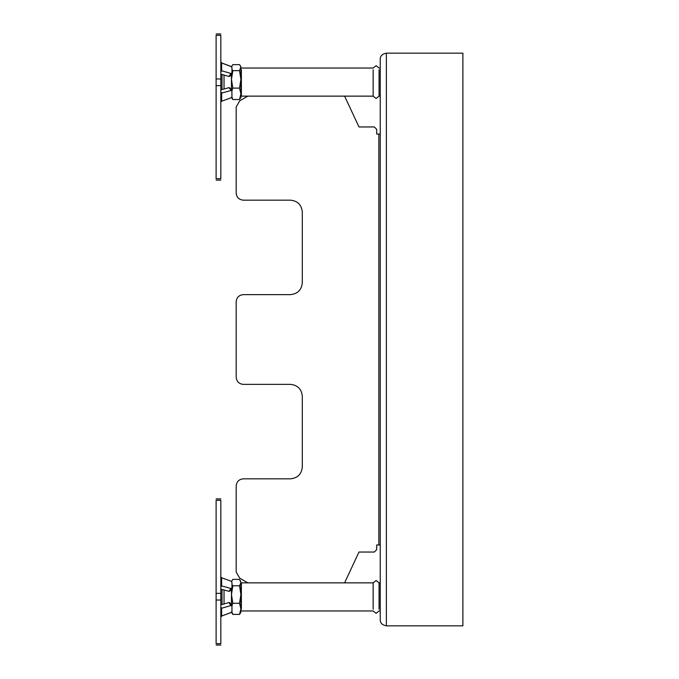 <?xml version="1.0" encoding="UTF-8"?>
<svg xmlns="http://www.w3.org/2000/svg" width="679" height="679" viewBox="0 0 679 679"><rect width="100%" height="100%" fill="white"/><g stroke="black" fill="none" stroke-linecap="round" stroke-linejoin="round"><path stroke-width="1.02" d="M240.901 612.263L239.534 614.419L232.829 614.419L231.463 612.263M231.463 581.564L232.829 579.399L239.534 579.399L240.901 582.59L240.273 580.46M231.963 584.475L232.829 585.773L239.534 585.773L240.901 582.59L240.901 594.532L239.534 585.773M232.091 580.46L231.615 581.547M232.829 585.773L231.463 594.532L232.829 603.283L239.534 603.283L240.901 594.532L240.901 585.001M232.829 603.283L231.895 605.787M231.87 611.813L232.829 614.419M239.534 614.419L240.901 608.851L239.534 603.283M231.463 605.125L231.463 588.829M240.901 594.532L240.901 611.236M241.376 609.233L241.376 582.862L240.901 583.329L240.901 582.59M231.963 69.428L232.829 70.65L239.534 70.65L240.901 66.737L239.534 64.641L232.829 64.641L231.573 66.797M231.904 96.995L232.829 99.533L239.534 99.533L240.901 97.445L240.901 93.812L239.534 88.1L240.901 79.375L239.534 70.65M239.534 99.533L240.901 93.812L240.901 67.645L240.349 65.77M232.829 70.65L231.463 79.375L232.829 88.1L239.534 88.1M232.829 88.1L231.87 90.765L231.963 96.698L230.945 97.886L221.651 101.196L220.828 102.096M232.829 99.533L231.463 97.436M231.463 73.875L231.463 90.171M373.153 69.767L373.153 96.138L241.376 96.138L240.901 95.671L241.376 96.138L241.376 69.767M380.24 96.138L379.06 96.138L379.06 69.767M222.016 89.535L222.016 74.469M224.028 75.046L224.028 88.991M222.016 604.531L222.016 589.465M230.885 589.652L231.463 590.204L231.463 594.532M224.028 590.009L224.028 603.954M240.901 583.329L241.376 582.862L373.153 582.862L373.153 609.233M379.06 609.233L379.06 582.862L380.24 582.862M380.24 619.698C380.147 622.974 382.192 625.019 386.376 625.843C382.192 625.019 380.147 622.974 380.24 619.698L380.24 59.302C380.147 56.026 382.192 53.98 386.376 53.157C382.192 53.98 380.147 56.026 380.24 59.302M344.609 582.862L358.979 552.044L374.333 552.044L376.692 549.676L376.692 544.957L378.823 544.957L378.823 134.043L376.692 134.043L376.692 129.324L374.333 126.956L358.979 126.956L344.609 96.138M239.721 100.823L247.835 96.138L239.721 100.823L236.182 106.959L236.182 193.082C236.632 197.351 238.991 199.719 243.269 200.169L290.502 200.169C297.623 200.916 301.552 204.854 302.308 211.975L302.308 282.82C301.552 289.941 297.623 293.88 290.502 294.627L243.269 294.627C238.991 295.085 236.632 297.444 236.182 301.714L236.182 377.286C236.632 381.556 238.991 383.915 243.269 384.373L290.502 384.373C297.623 385.12 301.552 389.059 302.308 396.18L302.308 467.025C301.552 474.146 297.623 478.084 290.502 478.831L243.269 478.831C238.991 479.281 236.632 481.649 236.182 485.918L236.182 572.041L239.721 578.177L247.835 582.862L239.721 578.177M358.979 552.044L374.333 552.044M376.692 549.676L376.692 544.957M376.692 134.043L376.692 129.324M374.333 126.956L358.979 126.956M236.182 106.959L236.182 193.082M302.308 282.82C301.552 289.941 297.623 293.88 290.502 294.627L243.269 294.627M236.182 301.714L236.182 377.286M302.308 467.025C301.552 474.146 297.623 478.084 290.502 478.831L243.269 478.831M236.182 485.918L236.182 572.041M378.823 134.043L380.24 134.043M380.24 544.957L378.823 544.957M462.891 625.843L386.376 625.843L386.376 53.157L462.891 53.157L462.891 625.843M220.828 178.696L216.109 178.696M216.109 35.316L220.828 35.316M216.109 78.959L216.109 85.639L220.828 85.639L220.828 78.959L216.109 78.959L216.109 35.35M220.828 89.857L228.95 87.659L229.867 87.88L231.862 90.757M228.95 87.659L231.963 91.071M220.828 62.027L221.651 62.96L230.945 66.398L231.963 67.569L231.963 72.942L230.945 73.451L228.95 76.464L229.969 75.955M231.963 72.942L229.875 76.26M231.488 66.686L221.558 62.926M230.945 90.536L221.651 93.057L220.828 91.877M221.651 101.196L221.651 93.057L220.828 93.88M220.828 72.016L221.651 70.777L230.945 73.451M228.95 76.464L220.828 74.13M220.828 69.912L221.651 70.777L221.651 62.96M220.828 61.781L221.651 62.774M220.828 35.35L220.828 78.959M216.109 178.73L216.109 85.639M220.828 85.639L220.828 178.73M216.109 500.304L220.828 500.304M220.828 643.684L216.109 643.684M220.828 600.041L220.828 593.361L216.109 593.361L216.109 600.041L220.828 600.041L220.828 643.65M220.828 576.904L221.651 577.804L230.945 581.114L231.963 582.302L231.963 587.929L229.867 591.12M231.963 587.929L230.945 588.464L228.95 591.341L229.969 590.806M231.963 606.058L229.875 602.74L228.95 602.536L230.945 605.549L231.963 606.058L231.963 611.431L230.945 612.602L221.651 616.04L220.828 616.973M221.558 616.074L231.488 612.314M220.828 587.123L221.651 585.943L230.945 588.464M228.95 591.341L220.828 589.143M220.828 585.12L221.651 585.943L221.651 577.804M230.945 605.549L221.651 608.223L220.828 606.984M220.828 604.87L228.95 602.536M221.651 616.04L221.651 608.223L220.828 609.088M221.651 616.226L220.828 617.219M216.109 643.65L216.109 600.041M220.828 500.27L220.828 593.361M216.109 593.361L216.109 500.27M231.463 88.796L230.885 89.348M231.463 66.737L232.014 65.77M376.107 98.506L373.153 96.138L376.107 98.506L379.06 96.138L376.107 98.506M241.376 68.036L240.901 68.511L241.376 68.036L373.153 68.036L376.107 65.676L379.06 68.036L380.24 68.036M373.153 68.036L376.107 65.676L379.06 68.036M373.153 582.862L376.107 580.494L379.06 582.862L376.107 580.494L373.153 582.862M241.376 610.964L240.901 610.489L241.376 610.964L373.153 610.964L376.107 613.324L379.06 610.964L380.24 610.964M379.06 610.964L376.107 613.324L373.153 610.964M216.109 180.096L220.828 180.096M216.109 33.95L220.828 33.95M220.828 498.904L216.109 498.904M220.828 645.05L216.109 645.05"/></g></svg>
